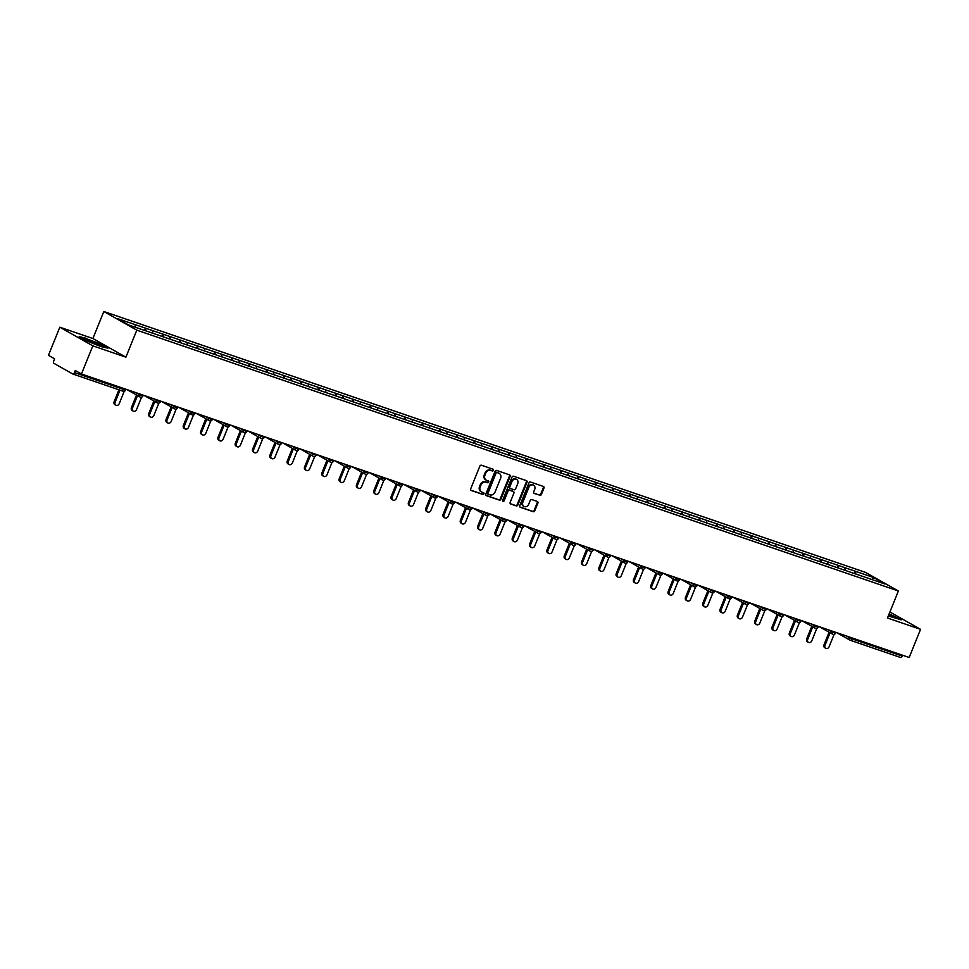<?xml version="1.0" encoding="UTF-8"?>
<svg xmlns="http://www.w3.org/2000/svg" width="969" height="969" viewBox="0 0 969 969"><rect width="100%" height="100%" fill="white"/><g stroke="black" fill="none" stroke-linecap="round" stroke-linejoin="round"><path stroke-width="1.45" d="M493.439 470.34A0.957 0.799 119.5 0 0 493.027 469.202L481.46 465.229A1.369 1.151 119.5 0 0 479.861 466.125L470.68 488.848A1.369 1.151 119.5 0 0 471.261 490.484L482.828 494.444A0.957 0.799 119.5 0 0 483.543 492.676L482.053 492.167A4.373 3.67 119.5 0 1 481.532 491.925A4.373 3.67 119.5 0 1 480.2 486.935L480.963 485.033A4.373 3.67 119.5 0 1 486.075 482.187L487.577 482.707A0.957 0.799 119.5 0 0 488.291 480.939L486.789 480.418A4.373 3.67 119.5 0 1 486.268 480.188A4.373 3.67 119.5 0 1 484.936 475.185L485.699 473.296A4.373 3.67 119.5 0 1 490.823 470.449L492.313 470.97A0.957 0.799 119.5 0 0 493.439 470.34M485.953 479.982A4.373 3.67 119.5 0 1 485.614 479.812A4.373 3.67 119.5 0 1 484.282 474.822L485.045 472.92A4.373 3.67 119.5 0 1 490.157 470.074L491.658 470.595A0.957 0.799 119.5 0 0 492.712 469.093M470.825 490.181L482.174 494.069A0.957 0.799 119.5 0 0 483.228 492.567M481.205 491.719A4.373 3.67 119.5 0 1 480.866 491.549A4.373 3.67 119.5 0 1 479.534 486.559L480.297 484.657A4.373 3.67 119.5 0 1 485.421 481.823L486.91 482.332A0.957 0.799 119.5 0 0 487.976 480.83M539.794 495.341A1.369 1.151 119.5 0 0 541.392 494.456L543.972 488.085A1.369 1.151 119.5 0 0 543.391 486.45L530.54 482.041A1.369 1.151 119.5 0 0 528.929 482.937L519.759 505.648A1.369 1.151 119.5 0 0 520.341 507.284L533.192 511.693A1.369 1.151 119.5 0 0 534.791 510.796L537.904 503.105A1.369 1.151 119.5 0 0 537.323 501.47L531.824 499.58A1.369 1.151 119.5 0 0 530.225 500.464L528.674 504.292A3.658 3.064 119.5 0 1 522.848 502.293L528.892 487.334A3.658 3.064 119.5 0 1 534.718 489.333L533.713 491.828A1.369 1.151 119.5 0 0 534.294 493.463L539.139 494.965A1.369 1.151 119.5 0 0 540.738 494.081L543.306 487.71A1.369 1.151 119.5 0 0 543.161 486.365M125.897 357.173L92.903 338.52L59.824 327.195L92.818 345.848L125.897 357.173L136.811 330.163L898.384 590.993L887.471 618.004L920.55 629.329L909.176 657.491L81.444 373.998L75.279 370.509L74.443 372.568L124.722 389.792L125.062 388.944M92.818 345.848L81.444 373.998M510.094 476.482A1.369 1.151 119.5 0 0 509.512 474.846L496.649 470.437A1.369 1.151 119.5 0 0 495.05 471.334L485.881 494.045A1.369 1.151 119.5 0 0 486.45 495.68L499.314 500.089A1.369 1.151 119.5 0 0 500.912 499.192L510.094 476.482L509.428 476.106A1.369 1.151 119.5 0 0 509.282 474.762M513.594 476.239L526.446 480.648A1.369 1.151 119.5 0 1 527.027 482.283L517.846 504.994A1.369 1.151 119.5 0 1 516.247 505.891L510.748 504.001A1.369 1.151 119.5 0 1 510.166 502.366L513.897 493.148A1.369 1.151 119.5 0 0 513.316 491.513L509.658 490.266A1.369 1.151 119.5 0 0 508.059 491.162L504.183 500.755A0.957 0.799 119.5 0 1 502.657 500.222L511.995 477.136A1.369 1.151 119.5 0 1 513.594 476.239M136.811 330.163L103.816 311.509L865.39 572.34L898.384 590.993M854.44 573.551L855.361 571.262L844.823 567.652L845.247 570.438M855.361 571.262L873.602 577.548L885.072 584.041L128.598 324.954L117.116 318.474L135.151 324.639L135.381 327.28M144.575 330.429L145.495 328.14L135.151 324.639M145.495 328.14L152.472 330.574L152.69 333.251M161.896 336.364L162.816 334.075L152.472 330.574M162.816 334.075L169.781 336.509L170.011 339.186M179.204 342.287L180.125 339.998L169.781 336.509M180.125 339.998L187.102 342.432L187.32 345.109M196.513 348.222L197.446 345.933L187.102 342.432M197.446 345.933L204.411 348.368L204.641 351.044M213.834 354.145L214.755 351.868L204.411 348.368M214.755 351.868L221.719 354.291L221.949 356.98M231.143 360.08L232.063 357.791L221.719 354.291M232.063 357.791L239.04 360.226L239.258 362.903M248.464 366.003L249.384 363.726L239.04 360.226M249.384 363.726L256.349 366.149L256.579 368.838M265.772 371.939L266.693 369.649L256.349 366.149M266.693 369.649L273.67 372.084L273.888 374.761M283.081 377.874L284.014 375.584L273.67 372.084M284.014 375.584L290.979 378.007L291.209 380.696M300.402 383.797L301.323 381.507L290.979 378.007M301.323 381.507L308.287 383.942L308.517 386.619M317.711 389.732L318.644 387.443L308.287 383.942M318.644 387.443L325.608 389.877L325.838 392.554M335.032 395.655L335.952 393.366L325.608 389.877M335.952 393.366L342.917 395.8L343.147 398.477M352.341 401.59L353.261 399.301L342.917 395.8M353.261 399.301L360.238 401.735L360.456 404.412M369.649 407.513L370.582 405.236L360.238 401.735M370.582 405.236L377.547 407.658L377.777 410.347M386.97 413.448L387.891 411.159L377.547 407.658M387.891 411.159L394.855 413.593L395.086 416.27M404.279 419.371L405.212 417.094L394.855 413.593M405.212 417.094L412.176 419.516L412.406 422.205M421.6 425.306L422.52 423.017L412.176 419.516M422.52 423.017L429.485 425.452L429.715 428.128M438.909 431.241L439.829 428.952L429.485 425.452M439.829 428.952L446.806 431.375L447.024 434.064M456.229 437.164L457.15 434.875L446.806 431.375M457.15 434.875L464.115 437.31L464.345 439.987M473.538 443.099L474.459 440.81L464.115 437.31M474.459 440.81L481.423 443.233L481.654 445.922M490.847 449.022L491.78 446.733L481.423 443.233M491.78 446.733L498.744 449.168L498.974 451.845M508.168 454.958L509.088 452.668L498.744 449.168M509.088 452.668L516.053 455.103L516.283 457.78M525.477 460.881L526.397 458.591L516.053 455.103M526.397 458.591L533.374 461.026L533.592 463.703M542.797 466.816L543.718 464.526L533.374 461.026M543.718 464.526L550.683 466.961L550.913 469.638M560.106 472.739L561.027 470.462L550.683 466.961M561.027 470.462L568.004 472.884L568.222 475.573M577.415 478.674L578.348 476.385L568.004 472.884M578.348 476.385L585.312 478.819L585.542 481.496M594.736 484.597L595.656 482.32L585.312 478.819M595.656 482.32L602.621 484.742L602.851 487.431M612.045 490.532L612.965 488.243L602.621 484.742M612.965 488.243L619.942 490.677L620.16 493.354M629.365 496.467L630.286 494.178L619.942 490.677M630.286 494.178L637.251 496.6L637.481 499.289M646.674 502.39L647.595 500.101L637.251 496.6M647.595 500.101L654.572 502.536L654.79 505.212M663.983 508.325L664.916 506.036L654.572 502.536M664.916 506.036L671.88 508.471L672.111 511.147M681.304 514.248L682.224 511.959L671.88 508.471M682.224 511.959L689.189 514.394L689.419 517.071M698.613 520.183L699.545 517.894L689.189 514.394M699.545 517.894L706.51 520.329L706.74 523.006M715.934 526.106L716.854 523.829L706.51 520.329M716.854 523.829L723.819 526.252L724.049 528.941M733.242 532.042L734.163 529.752L723.819 526.252M734.163 529.752L741.14 532.187L741.358 534.864M750.551 537.965L751.484 535.687L741.14 532.187M751.484 535.687L758.448 538.11L758.679 540.799M767.872 543.9L768.792 541.61L758.448 538.11M768.792 541.61L775.757 544.045L775.987 546.722M785.181 549.835L786.113 547.546L775.757 544.045M786.113 547.546L793.078 549.968L793.308 552.657M802.502 555.758L803.422 553.469L793.078 549.968M803.422 553.469L810.387 555.903L810.617 558.58M819.81 561.693L820.731 559.404L810.387 555.903M820.731 559.404L827.708 561.826L827.926 564.515M837.131 567.616L838.052 565.327L827.708 561.826M838.052 565.327L845.016 567.761M838.246 565.448L838.476 568.076M820.937 559.513L821.155 562.153M803.616 553.59L803.846 556.218M786.307 547.655L786.525 550.295M768.986 541.719L769.216 544.36M751.678 535.796L751.896 538.425M734.369 529.861L734.587 532.502M717.048 523.938L717.278 526.567M699.739 518.003L699.957 520.644M682.418 512.08L682.648 514.709M665.109 506.145L665.328 508.786M647.801 500.222L648.019 502.85M630.48 494.287L630.71 496.927M613.171 488.352L613.389 490.992M595.85 482.429L596.08 485.057M578.541 476.494L578.759 479.134M561.233 470.571L561.451 473.199M543.912 464.635L544.142 467.276M526.603 458.712L526.821 461.341M509.282 452.777L509.512 455.418M491.973 446.854L492.191 449.483M474.665 440.919L474.883 443.56M457.344 434.996L457.574 437.625M440.035 429.061L440.253 431.702M422.714 423.126L422.944 425.766M405.405 417.203L405.623 419.831M388.084 411.268L388.315 413.908M370.776 405.345L370.994 407.973M353.467 399.41L353.685 402.05M336.146 393.487L336.376 396.115M318.837 387.552L319.055 390.192M301.516 381.629L301.747 384.257M284.208 375.693L284.426 378.334M266.899 369.758L267.117 372.399M249.578 363.835L249.808 366.464M232.269 357.9L232.487 360.541M214.948 351.977L215.179 354.606M197.64 346.042L197.858 348.683M180.331 340.119L180.549 342.747M163.01 334.184L163.24 336.824M145.701 328.261L145.919 330.889M59.824 327.195L48.45 355.344L54.615 358.833L53.792 360.892A2.083 1.126 -71.1 0 0 53.998 363.387L72.675 373.937A2.083 1.126 -71.1 0 0 72.772 373.986A2.083 1.126 -71.1 0 0 74.443 372.568M920.55 629.329L889.905 611.996M902.514 655.201L902.175 656.061A2.083 1.126 108.9 0 1 900.504 657.466A2.083 1.126 108.9 0 1 900.407 657.43L850.334 640.279M92.903 338.52L103.816 311.509M855.566 571.371L855.784 574.011M873.602 577.548L872.052 579.583M86.168 338.254L79.143 336.655L86.495 340.822L100.885 346.563L107.91 348.15L100.558 343.995L86.047 338.581M888.319 615.921L901.243 619.857L889.167 613.813M486.026 495.389L498.647 499.713A1.369 1.151 119.5 0 0 500.246 498.817L509.428 476.106M497.133 472.618A0.957 0.799 119.5 0 0 496.019 473.235L487.964 493.185A0.957 0.799 119.5 0 0 488.364 494.323L489.951 494.868A4.373 3.67 119.5 0 0 495.062 492.022L500.573 478.395A4.373 3.67 119.5 0 0 499.241 473.393A4.373 3.67 119.5 0 0 498.72 473.163L496.479 472.242A0.957 0.799 119.5 0 0 495.353 472.86L496.019 473.235M488.146 494.202L487.71 493.948A0.957 0.799 119.5 0 1 487.298 492.809L495.353 472.86M498.902 473.223A4.373 3.67 119.5 0 0 498.575 473.017A4.373 3.67 119.5 0 0 498.054 472.787L498.72 473.163M496.479 472.242L498.054 472.787M510.324 503.71L515.593 505.515A1.369 1.151 119.5 0 0 517.192 504.619L526.373 481.908A1.369 1.151 119.5 0 0 526.215 480.563M512.964 491.319A1.369 1.151 119.5 0 0 512.649 491.15L509.004 489.89A1.369 1.151 119.5 0 0 507.405 490.786L503.529 500.379L504.183 500.755M502.681 501.034A0.957 0.799 119.5 0 0 503.529 500.379M517.749 483.592A3.658 3.064 119.5 0 0 511.923 481.593L509.803 486.862A1.369 1.151 119.5 0 0 510.372 488.497L514.03 489.757A1.369 1.151 119.5 0 0 515.629 488.861L517.749 483.592M516.295 479.255A3.658 3.064 119.5 0 0 511.269 481.218L511.923 481.593M510.069 488.328L509.718 488.134A1.369 1.151 119.5 0 1 509.137 486.499L511.269 481.218M533.858 493.16L539.139 494.965M533.265 484.984A3.658 3.064 119.5 0 0 528.226 486.959L528.892 487.334M523.648 506.266A3.658 3.064 119.5 0 1 522.194 501.918L528.226 486.959M519.905 506.993L532.526 511.317A1.369 1.151 119.5 0 0 534.125 510.421L537.238 502.729A1.369 1.151 119.5 0 0 537.092 501.385M114.136 401.687L115.129 402.244A2.58 2.156 119.5 0 0 115.917 405.187L114.923 404.63A2.58 2.156 -60.5 0 1 114.136 401.687L118.945 389.792M115.917 405.187A2.58 2.156 119.5 0 0 119.235 403.649L124.238 391.258M115.129 402.244L120.011 390.168M131.445 407.61L132.438 408.179A2.58 2.156 119.5 0 0 133.225 411.122L132.232 410.565A2.58 2.156 -60.5 0 1 131.445 407.61L136.544 395.013M133.225 411.122A2.58 2.156 119.5 0 0 136.544 409.584L141.559 397.181M132.438 408.179L137.525 395.57M148.766 413.545L149.759 414.102A2.58 2.156 119.5 0 0 150.534 417.045L149.553 416.488A2.58 2.156 -60.5 0 1 148.766 413.545L153.853 400.948M150.534 417.045A2.58 2.156 119.5 0 0 153.865 415.507L158.868 403.116M149.759 414.102L154.846 401.505M166.074 419.48L167.068 420.037A2.58 2.156 119.5 0 0 167.855 422.981L166.862 422.423A2.58 2.156 -60.5 0 1 166.074 419.48L171.174 406.871M167.855 422.981A2.58 2.156 119.5 0 0 171.174 421.442L176.188 409.039M167.068 420.037L172.155 407.428M183.395 425.403L184.376 425.96A2.58 2.156 119.5 0 0 185.164 428.904L184.183 428.346A2.58 2.156 -60.5 0 1 183.395 425.403L188.483 412.806M185.164 428.904A2.58 2.156 119.5 0 0 188.483 427.365L193.497 414.974M184.376 425.96L189.476 413.363M200.704 431.338L201.697 431.895A2.58 2.156 119.5 0 0 202.485 434.839L201.491 434.282A2.58 2.156 -60.5 0 1 200.704 431.338L205.791 418.729M202.485 434.839A2.58 2.156 119.5 0 0 205.803 433.3L210.806 420.909M201.697 431.895L206.785 419.298M97.53 343.595A9.048 0.763 22 0 0 88.773 340.119A9.048 0.763 22 0 0 85.078 339.416A9.048 0.763 22 0 0 89.318 341.742A9.048 0.763 22 0 0 101.684 346.115A9.048 0.763 22 0 0 97.53 343.595M95.556 344.31L90.735 342.372M80.197 337.26L86.302 338.641L100.243 344.201L106.76 347.895M888.355 615.812A9.048 0.763 22 0 0 895.005 617.822A9.048 0.763 22 0 0 890.85 615.291A9.048 0.763 22 0 0 888.912 614.443M889.045 614.104L900.092 619.591M218.013 437.261L219.006 437.818A2.58 2.156 119.5 0 0 219.793 440.774L218.8 440.205A2.58 2.156 -60.5 0 1 218.013 437.261L223.112 424.664M219.793 440.774A2.58 2.156 119.5 0 0 223.112 439.236L228.127 426.832M219.006 437.818L224.105 425.221M235.334 443.196L236.327 443.754A2.58 2.156 119.5 0 0 237.114 446.697L236.121 446.14A2.58 2.156 -60.5 0 1 235.334 443.196L240.421 430.587M237.114 446.697A2.58 2.156 119.5 0 0 240.433 445.159L245.436 432.768M236.327 443.754L241.414 431.157M252.643 449.119L253.636 449.689A2.58 2.156 119.5 0 0 254.423 452.632L253.43 452.063A2.58 2.156 -60.5 0 1 252.643 449.119L257.742 436.522M254.423 452.632A2.58 2.156 119.5 0 0 257.742 451.094L262.756 438.691M253.636 449.689L258.723 437.08M269.963 455.055L270.945 455.612A2.58 2.156 119.5 0 0 271.732 458.555L270.751 457.998A2.58 2.156 -60.5 0 1 269.963 455.055L275.051 442.458M271.732 458.555A2.58 2.156 119.5 0 0 275.051 457.017L280.065 444.626M270.945 455.612L276.044 443.015M287.272 460.978L288.265 461.547A2.58 2.156 119.5 0 0 289.053 464.49L288.059 463.933A2.58 2.156 -60.5 0 1 287.272 460.978L292.359 448.381M289.053 464.49A2.58 2.156 119.5 0 0 292.372 462.952L297.374 450.549M288.265 461.547L293.353 448.938M304.593 466.913L305.574 467.47A2.58 2.156 119.5 0 0 306.361 470.413L305.368 469.856A2.58 2.156 -60.5 0 1 304.593 466.913L309.68 454.316M306.361 470.413A2.58 2.156 119.5 0 0 309.68 468.875L314.695 456.484M305.574 467.47L310.674 454.873M321.902 472.848L322.895 473.405A2.58 2.156 119.5 0 0 323.682 476.348L322.689 475.791A2.58 2.156 -60.5 0 1 321.902 472.848L326.989 460.239M323.682 476.348A2.58 2.156 119.5 0 0 327.001 474.81L332.004 462.407M322.895 473.405L327.982 460.796M339.211 478.771L340.204 479.328A2.58 2.156 119.5 0 0 340.991 482.271L339.998 481.714A2.58 2.156 -60.5 0 1 339.211 478.771L344.31 466.174M340.991 482.271A2.58 2.156 119.5 0 0 344.31 480.733L349.324 468.342M340.204 479.328L345.291 466.731M356.531 484.706L357.513 485.263A2.58 2.156 119.5 0 0 358.3 488.206L357.319 487.649A2.58 2.156 -60.5 0 1 356.531 484.706L361.619 472.097M358.3 488.206A2.58 2.156 119.5 0 0 361.631 486.668L366.633 474.265M357.513 485.263L362.612 472.654M373.84 490.629L374.833 491.186A2.58 2.156 119.5 0 0 375.621 494.129L374.628 493.572A2.58 2.156 -60.5 0 1 373.84 490.629L378.94 478.032M375.621 494.129A2.58 2.156 119.5 0 0 378.94 492.603L383.942 480.2M374.833 491.186L379.921 478.589M391.161 496.564L392.142 497.121A2.58 2.156 119.5 0 0 392.929 500.065L391.936 499.507A2.58 2.156 -60.5 0 1 391.161 496.564L396.248 483.955M392.929 500.065A2.58 2.156 119.5 0 0 396.248 498.526L401.263 486.135M392.142 497.121L397.242 484.524M408.47 502.487L409.463 503.044A2.58 2.156 119.5 0 0 410.25 506L409.257 505.43A2.58 2.156 -60.5 0 1 408.47 502.487L413.557 489.89M410.25 506A2.58 2.156 119.5 0 0 413.569 504.461L418.572 492.058M409.463 503.044L414.55 490.447M425.779 508.422L426.772 508.979A2.58 2.156 119.5 0 0 427.559 511.923L426.566 511.366A2.58 2.156 -60.5 0 1 425.779 508.422L430.878 495.813M427.559 511.923A2.58 2.156 119.5 0 0 430.878 510.384L435.893 497.993M426.772 508.979L431.859 496.382M443.099 514.345L444.093 514.914A2.58 2.156 119.5 0 0 444.868 517.858L443.887 517.301A2.58 2.156 -60.5 0 1 443.099 514.345L448.187 501.748M444.868 517.858A2.58 2.156 119.5 0 0 448.199 516.32L453.201 503.916M444.093 514.914L449.18 502.305M460.408 520.28L461.401 520.837A2.58 2.156 119.5 0 0 462.189 523.781L461.196 523.224A2.58 2.156 -60.5 0 1 460.408 520.28L465.508 507.683M462.189 523.781A2.58 2.156 119.5 0 0 465.508 522.243L470.51 509.851M461.401 520.837L466.489 508.24M477.729 526.203L478.71 526.773A2.58 2.156 119.5 0 0 479.498 529.716L478.516 529.159A2.58 2.156 -60.5 0 1 477.729 526.203L482.816 513.606M479.498 529.716A2.58 2.156 119.5 0 0 482.816 528.178L487.831 515.774M478.71 526.773L483.81 514.164M495.038 532.138L496.031 532.696A2.58 2.156 119.5 0 0 496.818 535.639L495.825 535.082A2.58 2.156 -60.5 0 1 495.038 532.138L500.125 519.541M496.818 535.639A2.58 2.156 119.5 0 0 500.137 534.101L505.14 521.71M496.031 532.696L501.118 520.099M512.347 538.074L513.34 538.631A2.58 2.156 119.5 0 0 514.127 541.574L513.134 541.017A2.58 2.156 -60.5 0 1 512.347 538.074L517.446 525.464M514.127 541.574A2.58 2.156 119.5 0 0 517.446 540.036L522.461 527.633M513.34 538.631L518.427 526.022M529.668 543.997L530.661 544.554A2.58 2.156 119.5 0 0 531.436 547.497L530.455 546.94A2.58 2.156 -60.5 0 1 529.668 543.997L534.755 531.4M531.436 547.497A2.58 2.156 119.5 0 0 534.767 545.959L539.769 533.568M530.661 544.554L535.748 531.957M546.976 549.932L547.969 550.489A2.58 2.156 119.5 0 0 548.757 553.432L547.764 552.875A2.58 2.156 -60.5 0 1 546.976 549.932L552.076 537.323M548.757 553.432A2.58 2.156 119.5 0 0 552.076 551.894L557.09 539.503M547.969 550.489L553.057 537.892M564.297 555.855L565.278 556.412A2.58 2.156 119.5 0 0 566.066 559.367L565.084 558.798A2.58 2.156 -60.5 0 1 564.297 555.855L569.384 543.258M566.066 559.367A2.58 2.156 119.5 0 0 569.384 557.829L574.399 545.426M565.278 556.412L570.378 543.815M581.606 561.79L582.599 562.347A2.58 2.156 119.5 0 0 583.386 565.29L582.393 564.733A2.58 2.156 -60.5 0 1 581.606 561.79L586.693 549.181M583.386 565.29A2.58 2.156 119.5 0 0 586.705 563.752L591.708 551.361M582.599 562.347L587.686 549.75M598.915 567.713L599.908 568.282A2.58 2.156 119.5 0 0 600.695 571.226L599.702 570.656A2.58 2.156 -60.5 0 1 598.915 567.713L604.014 555.116M600.695 571.226A2.58 2.156 119.5 0 0 604.014 569.687L609.029 557.284M599.908 568.282L605.007 555.673M616.236 573.648L617.229 574.205A2.58 2.156 119.5 0 0 618.016 577.149L617.023 576.591A2.58 2.156 -60.5 0 1 616.236 573.648L621.323 561.051M618.016 577.149A2.58 2.156 119.5 0 0 621.335 575.61L626.337 563.219M617.229 574.205L622.316 561.608M633.544 579.571L634.538 580.14A2.58 2.156 119.5 0 0 635.325 583.084L634.332 582.526A2.58 2.156 -60.5 0 1 633.544 579.571L638.644 566.974M635.325 583.084A2.58 2.156 119.5 0 0 638.644 581.545L643.658 569.142M634.538 580.14L639.625 567.531M650.865 585.506L651.846 586.063A2.58 2.156 119.5 0 0 652.634 589.007L651.652 588.449A2.58 2.156 -60.5 0 1 650.865 585.506L655.952 572.909M652.634 589.007A2.58 2.156 119.5 0 0 655.952 587.468L660.967 575.077M651.846 586.063L656.946 573.466M668.174 591.441L669.167 591.998A2.58 2.156 119.5 0 0 669.954 594.942L668.961 594.385A2.58 2.156 -60.5 0 1 668.174 591.441L673.261 578.832M669.954 594.942A2.58 2.156 119.5 0 0 673.273 593.403L678.276 581M669.167 591.998L674.254 579.389M685.495 597.364L686.476 597.921A2.58 2.156 119.5 0 0 687.263 600.865L686.27 600.308A2.58 2.156 -60.5 0 1 685.495 597.364L690.582 584.767M687.263 600.865A2.58 2.156 119.5 0 0 690.582 599.327L695.597 586.935M686.476 597.921L691.575 585.324M702.804 603.299L703.797 603.857A2.58 2.156 119.5 0 0 704.584 606.8L703.591 606.243A2.58 2.156 -60.5 0 1 702.804 603.299L707.891 590.69M704.584 606.8A2.58 2.156 119.5 0 0 707.903 605.262L712.905 592.858M703.797 603.857L708.884 591.247M720.112 609.222L721.106 609.78A2.58 2.156 119.5 0 0 721.893 612.735L720.9 612.166A2.58 2.156 -60.5 0 1 720.112 609.222L725.212 596.625M721.893 612.735A2.58 2.156 119.5 0 0 725.212 611.197L730.226 598.794M721.106 609.78L726.193 597.183M737.433 615.158L738.414 615.715A2.58 2.156 119.5 0 0 739.202 618.658L738.221 618.101A2.58 2.156 -60.5 0 1 737.433 615.158L742.52 602.548M739.202 618.658A2.58 2.156 119.5 0 0 742.52 617.12L747.535 604.729M738.414 615.715L743.514 603.118M754.742 621.081L755.735 621.65A2.58 2.156 119.5 0 0 756.523 624.593L755.529 624.024A2.58 2.156 -60.5 0 1 754.742 621.081L759.841 608.484M756.523 624.593A2.58 2.156 119.5 0 0 759.841 623.055L764.844 610.652M755.735 621.65L760.822 609.041M772.063 627.016L773.044 627.573A2.58 2.156 119.5 0 0 773.831 630.516L772.838 629.959A2.58 2.156 -60.5 0 1 772.063 627.016L777.15 614.407M773.831 630.516A2.58 2.156 119.5 0 0 777.15 628.978L782.165 616.587M773.044 627.573L778.143 614.976M789.372 632.939L790.365 633.508A2.58 2.156 119.5 0 0 791.152 636.451L790.159 635.894A2.58 2.156 -60.5 0 1 789.372 632.939L794.459 620.342M791.152 636.451A2.58 2.156 119.5 0 0 794.471 634.913L799.473 622.51M790.365 633.508L795.452 620.899M806.68 638.874L807.674 639.431A2.58 2.156 119.5 0 0 808.461 642.374L807.468 641.817A2.58 2.156 -60.5 0 1 806.68 638.874L811.78 626.277M808.461 642.374A2.58 2.156 119.5 0 0 811.78 640.836L816.794 628.445M807.674 639.431L812.761 626.834M824.001 644.809L824.994 645.366A2.58 2.156 119.5 0 0 825.77 648.309L824.789 647.752A2.58 2.156 -60.5 0 1 824.001 644.809L829.089 632.2M825.77 648.309A2.58 2.156 119.5 0 0 829.101 646.771L834.103 634.368M824.994 645.366L830.082 632.757M72.772 373.986L123.051 391.21A2.083 1.126 -71.1 0 1 122.954 391.161L72.881 374.01M123.051 391.21A2.083 1.126 -71.1 0 0 124.722 389.792L125.667 390.01A2.083 2.083 0 0 1 123.051 391.21M852.236 637.99L851.896 638.837L902.175 656.061M845.889 635.809L851.896 638.837A2.083 1.126 108.9 0 1 850.225 640.255A2.083 1.126 108.9 0 1 850.128 640.206A2.083 1.756 -60.5 0 1 849.244 637.711L849.51 637.057M136.023 392.699L139.379 394.589L139.645 393.935M142.031 395.715L139.379 394.589A2.083 1.756 -60.5 0 0 140.02 396.975A2.083 2.083 0 0 0 142.976 395.946L142.031 395.715M140.263 397.084A2.083 1.756 -60.5 0 1 140.02 396.975L126.939 389.586M153.344 398.622L156.687 400.524L156.954 399.87M170.653 404.558L174.008 406.447L174.275 405.793M187.974 410.481L191.317 412.382L191.583 411.728M205.283 416.416L208.638 418.305L208.892 417.651M222.604 422.351L225.947 424.24L226.213 423.586M239.912 428.274L243.255 430.163L243.522 429.509M257.221 434.209L260.576 436.098L260.843 435.444M274.542 440.132L277.885 442.034L278.151 441.367M291.851 446.067L295.206 447.957L295.472 447.303M309.172 451.99L312.515 453.892L312.781 453.238M326.48 457.925L329.823 459.815L330.09 459.161M343.789 463.848L347.144 465.75L347.411 465.096M361.11 469.783L364.453 471.673L364.719 471.019M378.419 475.718L381.774 477.608L382.04 476.954M395.74 481.641L399.083 483.531L399.349 482.877M413.048 487.577L416.404 489.466L416.658 488.812M430.357 493.5L433.712 495.401L433.979 494.735M447.678 499.435L451.021 501.324L451.288 500.67M464.987 505.358L468.342 507.259L468.608 506.593M482.308 511.293L485.651 513.182L485.917 512.528M499.616 517.216L502.972 519.118L503.226 518.463M516.925 523.151L520.28 525.041L520.547 524.386M534.246 529.074L537.589 530.976L537.856 530.322M551.555 535.009L554.91 536.899L555.176 536.245M568.876 540.944L572.219 542.834L572.485 542.18M586.184 546.867L589.54 548.757L589.794 548.103M603.505 552.802L606.848 554.692L607.115 554.038M620.814 558.725L624.157 560.627L624.424 559.961M638.123 564.661L641.478 566.55L641.744 565.896M655.444 570.584L658.787 572.485L659.053 571.831M672.752 576.519L676.108 578.408L676.374 577.754M690.073 582.442L693.416 584.343L693.683 583.689M707.382 588.377L710.725 590.266L710.992 589.612M724.691 594.312L728.046 596.201L728.313 595.547M742.012 600.235L745.355 602.124L745.621 601.47M759.321 606.17L762.676 608.06L762.942 607.406M776.641 612.093L779.984 613.995L780.251 613.329M793.95 618.028L797.305 619.918L797.56 619.264M811.259 623.951L814.614 625.853L814.881 625.187M828.58 629.886L831.923 631.776L832.189 631.122M159.352 401.651L156.687 400.524A2.083 1.756 -60.5 0 0 157.329 402.91A2.083 2.083 0 0 0 160.297 401.869L159.352 401.651M157.572 403.019A2.083 1.756 -60.5 0 1 157.329 402.91L144.248 395.509M176.661 407.586L174.008 406.447A2.083 1.756 -60.5 0 0 174.638 408.833A2.083 2.083 0 0 0 177.606 407.804L176.661 407.586M174.892 408.954A2.083 1.756 -60.5 0 1 174.638 408.833L161.557 401.445M193.97 413.509L191.317 412.382A2.083 1.756 -60.5 0 0 191.959 414.768A2.083 2.083 0 0 0 194.914 413.727L193.97 413.509M192.201 414.877A2.083 1.756 -60.5 0 1 191.959 414.768L178.877 407.368M211.29 419.444L208.638 418.305A2.083 1.756 -60.5 0 0 209.268 420.691A2.083 2.083 0 0 0 212.235 419.662L211.29 419.444M209.522 420.812A2.083 1.756 -60.5 0 1 209.268 420.691L196.186 413.303M228.599 425.367L225.947 424.24A2.083 1.756 -60.5 0 0 226.589 426.626A2.083 2.083 0 0 0 229.544 425.597L228.599 425.367M226.831 426.735A2.083 1.756 -60.5 0 1 226.589 426.626L213.507 419.226M245.92 431.302L243.255 430.163A2.083 1.756 -60.5 0 0 243.897 432.562A2.083 2.083 0 0 0 246.865 431.52L245.92 431.302M244.152 432.671A2.083 1.756 -60.5 0 1 243.897 432.562L230.816 425.161M263.229 437.225L260.576 436.098A2.083 1.756 -60.5 0 0 261.206 438.485A2.083 2.083 0 0 0 264.174 437.455L263.229 437.225M261.46 438.594A2.083 1.756 -60.5 0 1 261.206 438.485L248.125 431.096M280.538 443.16L277.885 442.034A2.083 1.756 -60.5 0 0 278.527 444.42A2.083 2.083 0 0 0 281.482 443.378L280.538 443.16M278.769 444.529A2.083 1.756 -60.5 0 1 278.527 444.42L265.445 437.019M297.858 449.083L295.206 447.957A2.083 1.756 -60.5 0 0 295.836 450.343A2.083 2.083 0 0 0 298.803 449.313L297.858 449.083M296.09 450.452A2.083 1.756 -60.5 0 1 295.836 450.343L282.754 442.954M315.167 455.018L312.515 453.892A2.083 1.756 -60.5 0 0 313.157 456.278A2.083 2.083 0 0 0 316.112 455.236L315.167 455.018M313.399 456.387A2.083 1.756 -60.5 0 1 313.157 456.278L300.075 448.877M332.488 460.941L329.823 459.815A2.083 1.756 -60.5 0 0 330.465 462.201A2.083 2.083 0 0 0 333.433 461.171L332.488 460.941M330.72 462.322A2.083 1.756 -60.5 0 1 330.465 462.201L317.384 454.812M349.797 466.876L347.144 465.75A2.083 1.756 -60.5 0 0 347.774 468.136A2.083 2.083 0 0 0 350.742 467.094L349.797 466.876M348.028 468.245A2.083 1.756 -60.5 0 1 347.774 468.136L334.693 460.735M367.106 472.811L364.453 471.673A2.083 1.756 -60.5 0 0 365.095 474.059A2.083 2.083 0 0 0 368.063 473.029L367.106 472.811M365.337 474.18A2.083 1.756 -60.5 0 1 365.095 474.059L352.013 466.67M384.427 478.734L381.774 477.608A2.083 1.756 -60.5 0 0 382.404 479.994A2.083 2.083 0 0 0 385.371 478.952L384.427 478.734M382.658 480.103A2.083 1.756 -60.5 0 1 382.404 479.994L369.322 472.593M401.735 484.67L399.083 483.531A2.083 1.756 -60.5 0 0 399.725 485.929A2.083 2.083 0 0 0 402.68 484.888L401.735 484.67M399.967 486.038A2.083 1.756 -60.5 0 1 399.725 485.929L386.643 478.529M419.056 490.593L416.404 489.466A2.083 1.756 -60.5 0 0 417.033 491.852A2.083 2.083 0 0 0 420.001 490.823L419.056 490.593M417.288 491.961A2.083 1.756 -60.5 0 1 417.033 491.852L403.952 484.452M436.365 496.528L433.712 495.401A2.083 1.756 -60.5 0 0 434.354 497.787A2.083 2.083 0 0 0 437.31 496.746L436.365 496.528M434.596 497.896A2.083 1.756 -60.5 0 1 434.354 497.787L421.261 490.387M453.674 502.451L451.021 501.324A2.083 1.756 -60.5 0 0 451.663 503.71A2.083 2.083 0 0 0 454.631 502.681L453.674 502.451M451.905 503.819A2.083 1.756 -60.5 0 1 451.663 503.71L438.582 496.322M470.995 508.386L468.342 507.259A2.083 1.756 -60.5 0 0 468.972 509.646A2.083 2.083 0 0 0 471.939 508.604L470.995 508.386M469.226 509.755A2.083 1.756 -60.5 0 1 468.972 509.646L455.89 502.245M488.303 514.309L485.651 513.182A2.083 1.756 -60.5 0 0 486.293 515.569A2.083 2.083 0 0 0 489.248 514.539L488.303 514.309M486.535 515.678A2.083 1.756 -60.5 0 1 486.293 515.569L473.211 508.18M505.624 520.244L502.972 519.118A2.083 1.756 -60.5 0 0 503.601 521.504A2.083 2.083 0 0 0 506.569 520.462L505.624 520.244M503.856 521.613A2.083 1.756 -60.5 0 1 503.601 521.504L490.52 514.103M522.933 526.179L520.28 525.041A2.083 1.756 -60.5 0 0 520.922 527.427A2.083 2.083 0 0 0 523.878 526.397L522.933 526.179M521.165 527.548A2.083 1.756 -60.5 0 1 520.922 527.427L507.841 520.038M540.254 532.102L537.589 530.976A2.083 1.756 -60.5 0 0 538.231 533.362A2.083 2.083 0 0 0 541.199 532.32L540.254 532.102M538.473 533.471A2.083 1.756 -60.5 0 1 538.231 533.362L525.15 525.961M557.563 538.037L554.91 536.899A2.083 1.756 -60.5 0 0 555.54 539.285A2.083 2.083 0 0 0 558.507 538.255L557.563 538.037M555.794 539.406A2.083 1.756 -60.5 0 1 555.54 539.285L542.458 531.896M574.871 543.96L572.219 542.834A2.083 1.756 -60.5 0 0 572.861 545.22A2.083 2.083 0 0 0 575.816 544.19L574.871 543.96M573.103 545.329A2.083 1.756 -60.5 0 1 572.861 545.22L559.779 537.819M592.192 549.895L589.54 548.757A2.083 1.756 -60.5 0 0 590.169 551.155A2.083 2.083 0 0 0 593.137 550.113L592.192 549.895M590.424 551.264A2.083 1.756 -60.5 0 1 590.169 551.155L577.088 543.754M609.501 555.818L606.848 554.692A2.083 1.756 -60.5 0 0 607.49 557.078A2.083 2.083 0 0 0 610.446 556.049L609.501 555.818M607.733 557.187A2.083 1.756 -60.5 0 1 607.49 557.078L594.409 549.689M626.822 561.754L624.157 560.627A2.083 1.756 -60.5 0 0 624.799 563.013A2.083 2.083 0 0 0 627.767 561.972L626.822 561.754M625.053 563.122A2.083 1.756 -60.5 0 1 624.799 563.013L611.718 555.612M644.131 567.677L641.478 566.55A2.083 1.756 -60.5 0 0 642.108 568.936A2.083 2.083 0 0 0 645.075 567.907L644.131 567.677M642.362 569.045A2.083 1.756 -60.5 0 1 642.108 568.936L629.026 561.548M661.439 573.612L658.787 572.485A2.083 1.756 -60.5 0 0 659.429 574.871A2.083 2.083 0 0 0 662.384 573.83L661.439 573.612M659.671 574.98A2.083 1.756 -60.5 0 1 659.429 574.871L646.347 567.471M678.76 579.535L676.108 578.408A2.083 1.756 -60.5 0 0 676.737 580.794A2.083 2.083 0 0 0 679.705 579.765L678.76 579.535M676.992 580.915A2.083 1.756 -60.5 0 1 676.737 580.794L663.656 573.406M696.069 585.47L693.416 584.343A2.083 1.756 -60.5 0 0 694.058 586.729A2.083 2.083 0 0 0 697.014 585.688L696.069 585.47M694.301 586.839A2.083 1.756 -60.5 0 1 694.058 586.729L680.977 579.329M713.39 591.405L710.725 590.266A2.083 1.756 -60.5 0 0 711.367 592.653A2.083 2.083 0 0 0 714.335 591.623L713.39 591.405M711.621 592.774A2.083 1.756 -60.5 0 1 711.367 592.653L698.286 585.264M730.699 597.328L728.046 596.201A2.083 1.756 -60.5 0 0 728.676 598.588A2.083 2.083 0 0 0 731.643 597.558L730.699 597.328M728.93 598.697A2.083 1.756 -60.5 0 1 728.676 598.588L715.594 591.187M748.007 603.263L745.355 602.124A2.083 1.756 -60.5 0 0 745.997 604.523A2.083 2.083 0 0 0 748.964 603.481L748.007 603.263M746.239 604.632A2.083 1.756 -60.5 0 1 745.997 604.523L732.915 597.122M765.328 609.186L762.676 608.06A2.083 1.756 -60.5 0 0 763.306 610.446A2.083 2.083 0 0 0 766.273 609.416L765.328 609.186M763.56 610.555A2.083 1.756 -60.5 0 1 763.306 610.446L750.224 603.045M782.637 615.121L779.984 613.995A2.083 1.756 -60.5 0 0 780.626 616.381A2.083 2.083 0 0 0 783.582 615.339L782.637 615.121M780.869 616.49A2.083 1.756 -60.5 0 1 780.626 616.381L767.545 608.98M799.958 621.044L797.305 619.918A2.083 1.756 -60.5 0 0 797.935 622.304A2.083 2.083 0 0 0 800.903 621.274L799.958 621.044M798.19 622.413A2.083 1.756 -60.5 0 1 797.935 622.304L784.854 614.915M817.267 626.979L814.614 625.853A2.083 1.756 -60.5 0 0 815.256 628.239A2.083 2.083 0 0 0 818.211 627.197L817.267 626.979M815.498 628.348A2.083 1.756 -60.5 0 1 815.256 628.239L802.162 620.838M834.575 632.902L831.923 631.776A2.083 1.756 -60.5 0 0 832.565 634.162A2.083 2.083 0 0 0 835.532 633.132L834.575 632.902M832.807 634.271A2.083 1.756 -60.5 0 1 832.565 634.162L819.483 626.773M490.157 470.074L490.823 470.449M485.045 472.92L485.699 473.296M484.282 474.822L484.936 475.185M486.91 482.332L487.577 482.707M485.421 481.823L486.075 482.187M480.297 484.657L480.963 485.033M479.534 486.559L480.2 486.935M482.174 494.069L482.828 494.444M491.658 470.595L492.313 470.97M500.246 498.817L500.912 499.192M498.647 499.713L499.314 500.089M487.298 492.809L487.964 493.185M526.373 481.908L527.027 482.283M517.192 504.619L517.846 504.994M515.593 505.515L516.247 505.891M512.649 491.15L513.316 491.513M509.004 489.89L509.658 490.266M507.405 490.786L508.059 491.162M509.137 486.499L509.803 486.862M522.194 501.918L522.848 502.293M537.238 502.729L537.904 503.105M534.125 510.421L534.791 510.796M532.526 511.317L533.192 511.693M543.306 487.71L543.972 488.085M540.738 494.081L541.392 494.456M836.792 632.696L849.874 640.097A2.083 2.083 0 0 0 850.225 640.255L900.504 657.466M125.97 389.247L125.667 390.01M143.291 395.182L142.976 395.946M160.6 401.118L160.297 401.869M177.908 407.041L177.606 407.804M195.229 412.976L194.914 413.727M212.538 418.899L212.235 419.662M229.859 424.834L229.544 425.597M247.168 430.757L246.865 431.52M264.476 436.692L264.174 437.455M281.797 442.615L281.482 443.378M299.106 448.55L298.803 449.313M316.427 454.485L316.112 455.236M333.736 460.408L333.433 461.171M351.044 466.343L350.742 467.094M368.365 472.266L368.063 473.029M385.674 478.202L385.371 478.952M402.995 484.125L402.68 484.888M420.304 490.06L420.001 490.823M437.625 495.983L437.31 496.746M454.933 501.918L454.631 502.681M472.242 507.841L471.939 508.604M489.563 513.776L489.248 514.539M506.872 519.711L506.569 520.462M524.193 525.634L523.878 526.397M541.501 531.569L541.199 532.32M558.81 537.492L558.507 538.255M576.131 543.427L575.816 544.19M593.44 549.35L593.137 550.113M610.761 555.285L610.446 556.049M628.069 561.208L627.767 561.972M645.378 567.144L645.075 567.907M662.699 573.079L662.384 573.83M680.008 579.002L679.705 579.765M697.329 584.937L697.014 585.688M714.637 590.86L714.335 591.623M731.946 596.795L731.643 597.558M749.267 602.718L748.964 603.481M766.576 608.653L766.273 609.416M783.897 614.576L783.582 615.339M801.206 620.511L800.903 621.274M818.526 626.434L818.211 627.197M835.835 632.369L835.532 633.132M485.614 479.812L486.268 480.188M480.866 491.549L481.532 491.925M487.589 493.899L488.255 494.275M498.575 473.017L499.241 473.393M512.819 491.222L513.473 491.586M515.98 479.037L516.634 479.413M509.549 488.061L510.215 488.424M532.95 484.779L533.604 485.154M523.308 506.097L523.963 506.472"/></g></svg>
